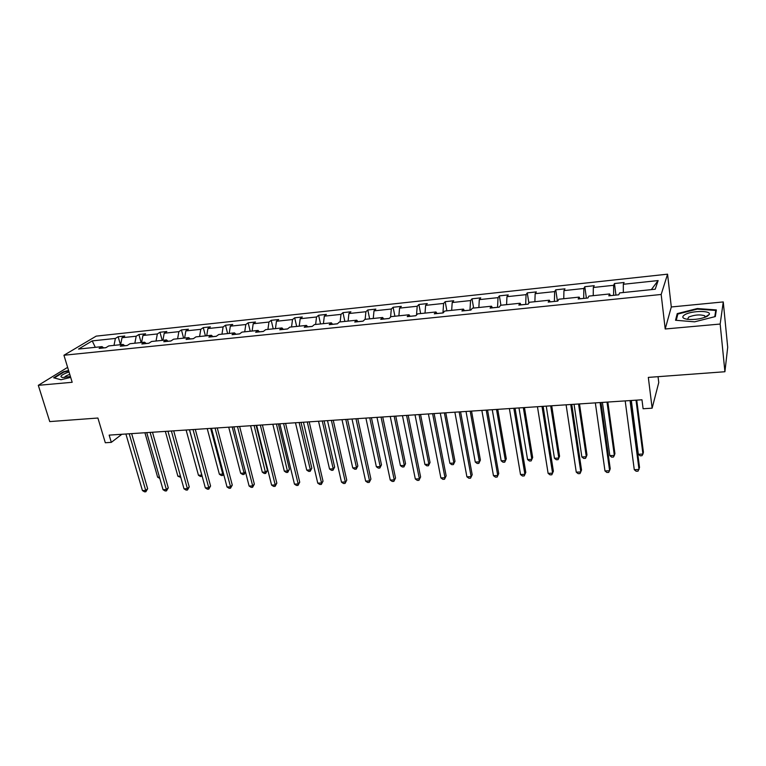 <?xml version="1.0" encoding="UTF-8"?>
<svg xmlns="http://www.w3.org/2000/svg" width="766" height="766" viewBox="0 0 766 766"><rect width="100%" height="100%" fill="white"/><g stroke="black" fill="none" stroke-linecap="round" stroke-linejoin="round"><path stroke-width="1.15" d="M723.257 301.928L671.303 306.975L665.204 328.987L720.164 324.047L723.257 301.928L727.7 347.257L724.914 371.74L648.323 377.399L652.134 408.182L658.76 382.531L658.051 376.68M720.164 324.047L724.914 371.74M67.628 367.354L38.3 385.327L49.742 421.587L97.904 418.025L105.315 442.738L111.319 442.365L121.871 434.274M667.559 274.171L96.19 336.13L63.942 355.242L661.173 294.47L667.559 274.171L671.303 306.975M105.957 347.649L103.697 347.888M114 345.38L115.388 338.428L118.156 336.734L120.434 344.71M95.3 347.324L92.226 340.899L115.388 338.428M120.635 344.69L122.014 337.72L124.762 336.025L118.156 336.734M122.014 337.72L136.185 336.217L138.885 334.512L141.136 342.565M141.586 342.517L142.926 335.489L145.607 333.794L138.885 334.512M142.926 335.489L157.336 333.957L159.97 332.252L162.191 340.382M162.919 340.305L164.202 333.229L166.816 331.515L159.97 332.252M164.202 333.229L178.871 331.659L181.437 329.945L183.62 338.16M184.616 338.055L185.851 330.912L188.398 329.208L181.437 329.945M185.851 330.912L200.788 329.323L203.277 327.609L205.432 335.891M206.715 335.757L207.892 328.566L210.363 326.852L203.277 327.609M207.892 328.566L223.097 326.948L225.52 325.224L227.626 333.593M229.206 333.43L230.336 326.172L232.73 324.449L225.52 325.224M230.336 326.172L245.819 324.525L248.155 322.792L250.223 331.247M252.119 331.046L253.192 323.74L255.499 322.007L248.155 322.792M253.192 323.74L268.952 322.055L271.212 320.322L273.242 328.853M275.444 328.633L276.459 321.26L278.69 319.527L271.212 320.322M276.459 321.26L292.516 319.546L294.69 317.813L296.672 326.431M299.219 326.163L300.167 318.733L302.311 316.99L294.69 317.813M300.167 318.733L316.53 316.99L318.608 315.247L320.542 323.951M323.424 323.654L324.315 316.157L326.364 314.414L318.608 315.247M324.315 316.157L340.985 314.376L342.976 312.633L344.863 321.423M348.099 321.088L348.923 313.533L350.885 311.781L342.976 312.633M348.923 313.533L365.909 311.724L367.804 309.971L369.643 318.857M373.253 318.484L374 310.862L375.857 309.11L367.804 309.971M374 310.862L391.311 309.014L393.111 307.262L394.902 316.234M398.885 315.822L399.565 308.133L401.327 306.381L393.111 307.262M399.565 308.133L417.211 306.247L418.906 304.495L420.639 313.562M425.015 313.112L425.618 305.356L427.275 303.595L418.906 304.495M425.618 305.356L443.619 303.432L445.199 301.68L446.875 310.843M451.672 310.345L452.199 302.522L453.74 300.76L445.199 301.68M452.199 302.522L470.554 300.569L472.019 298.797L473.637 308.066M478.855 307.52L479.296 299.63L480.722 297.869L472.019 298.797M479.296 299.63L498.024 297.639L499.375 295.868L500.926 305.232M506.585 304.648L506.948 296.681L508.251 294.92L499.375 295.868M506.948 296.681L526.05 294.651L527.276 292.88L528.885 303.097M534.879 301.708L535.156 293.675L536.334 291.903L527.276 292.88M535.156 293.675L554.651 291.597L555.743 289.826L557.428 301.134M563.757 298.711L563.939 290.611L564.992 288.83L555.743 289.826M563.939 290.611L583.836 288.485L584.793 286.714L586.392 298.146M593.238 295.657L593.324 287.48L594.234 285.699L584.793 286.714M593.324 287.48L613.633 285.306L614.456 283.535L615.96 295.101M623.332 292.535L623.323 284.282L624.089 282.501L614.456 283.535M623.323 284.282L658.128 280.567L655.217 289.222L619.589 292.918L618.765 294.805L608.807 295.839L609.679 293.952L588.891 296.107L587.924 297.993L578.177 298.999L579.192 297.112L558.845 299.219L557.734 301.105L548.197 302.091L549.346 300.205L529.43 302.273L528.176 304.15L518.831 305.117L520.124 303.24L500.61 305.27L499.231 307.137L490.077 308.085L491.494 306.209L472.383 308.191L470.87 310.067L461.908 310.986L463.449 309.119L444.72 311.063L443.093 312.93L434.303 313.83L435.969 311.973L417.614 313.878L415.861 315.736L407.253 316.626L409.034 314.769L391.033 316.636L389.176 318.484L380.74 319.355L382.627 317.507L364.98 319.336L363.017 321.184L354.744 322.036L356.736 320.198L339.434 321.988L337.366 323.836L329.246 324.669L331.343 322.831L314.376 324.593L312.212 326.431L304.246 327.245L306.438 325.416L289.787 327.139L287.528 328.968L279.724 329.773L282.012 327.944L265.668 329.648L263.322 331.467L255.653 332.262L258.037 330.433L241.999 332.099L239.566 333.919L232.041 334.694L234.501 332.875L218.76 334.512L216.251 336.322L208.869 337.088L211.406 335.278L195.952 336.877L193.358 338.687L186.109 339.434L188.733 337.624L173.566 339.204L170.885 341.004L163.771 341.732L166.471 339.932L151.572 341.483L148.824 343.273L141.834 344.001L144.602 342.201L129.971 343.723L127.156 345.514L120.291 346.222L123.125 344.432L108.753 345.926L105.871 347.707L99.13 348.406L102.031 346.625L78.534 349.057L92.226 340.899M652.134 408.182L643.105 408.747L641.965 399.785L109.155 435.117L111.319 442.365M124.82 345.753L123.125 344.432M127.242 345.456L124.762 345.715M134.835 343.216L136.185 336.217M146.258 343.541L144.602 342.201M148.91 343.216L146.201 343.503M156.044 341.023L157.336 333.957M168.089 341.291L166.471 339.932M170.971 340.947L168.032 341.243M177.616 338.783L178.871 331.659M190.313 339.003L188.733 337.624M193.444 338.629L190.265 338.955M199.591 336.504L200.788 329.323M212.948 336.667L211.406 335.278M216.328 336.264L212.9 336.619M221.958 334.177L223.097 326.948M235.995 334.282L234.501 332.875M239.643 333.861L235.947 334.244M244.727 331.812L245.819 324.525M259.483 331.86L258.037 330.433M263.399 331.41L259.435 331.822M267.928 329.409L268.952 322.055M283.41 329.399L282.012 327.944M287.604 328.911L283.372 329.351M291.549 326.958L292.516 319.546M307.798 326.881L306.438 325.416M312.279 326.364L307.76 326.833M315.621 324.458L316.53 316.99M332.655 324.315L331.343 322.831M337.433 323.769L332.616 324.267M340.142 321.911L340.985 314.376M357.99 321.701L356.736 320.198M363.074 321.126L357.952 321.653M365.133 319.326L365.909 311.724M383.833 319.039L382.627 317.507M389.233 318.426L383.795 318.991M390.574 317.095L391.311 309.014M410.174 316.32L409.034 314.769M415.919 315.678L410.145 316.272M416.503 315.056L417.211 306.247M437.051 313.553L435.969 311.973M442.968 312.94L437.022 313.505M442.949 312.892L443.619 303.432M464.474 310.718L463.449 309.119M469.989 310.153L464.445 310.67M469.979 310.096L470.554 300.569M492.452 307.836L491.494 306.209M497.565 307.31L492.423 307.788M497.555 307.252L498.024 297.639M521.014 304.887L520.124 303.24M525.696 304.408L520.985 304.839M525.687 304.351L526.05 294.651M550.17 301.881L549.346 300.205M554.402 301.45L550.141 301.833M554.393 301.392L554.651 291.597M579.939 298.817L579.192 297.112M583.702 298.424L579.91 298.759M583.702 298.367L583.836 288.485M610.339 295.676L609.679 293.952M613.623 295.341L610.32 295.619M613.614 295.283L613.633 285.306M665.204 328.987L661.173 294.47M38.3 385.327L72.176 382.282L63.942 355.242M651.349 289.625L658.128 280.567M103.755 347.927L102.031 346.625M675.526 320.255L694.59 321.835L715.32 316.569L716.354 309.924L697.328 308.545L677.23 313.62L675.526 320.255M68.595 370.514L63.473 371.759L53.668 377.791L61.012 379.745L70.683 377.379M706.08 316.875L705.534 316.837M677.45 315.582L677.23 313.62M697.395 309.119L697.328 308.545M630.035 400.58L639.026 469.501L634.277 469.702L625.2 400.896M630.811 400.532L639.533 467.519L638.04 471.157L636.144 471.243L634.277 469.702M631.328 400.494L638.327 454.276L642.942 454.056L643.421 452.189L636.738 400.139M638.327 454.276L640.127 455.789L641.975 455.703L642.942 454.056L636.019 400.178M600.084 402.562L609.631 470.755L604.977 470.946L595.345 402.878M600.975 402.504L610.243 468.782L608.721 472.392L606.863 472.469L604.977 470.946M570.747 404.505L580.829 471.971L576.262 472.162L566.103 404.821M571.752 404.438L581.528 470.027L579.986 473.589L578.167 473.666L576.262 472.162M602.411 402.409L609.822 455.636L614.351 455.416L614.916 453.568L607.84 402.054M609.822 455.636L611.641 457.13L613.451 457.043L614.351 455.416L607.007 402.102M574.06 404.295L581.863 456.967L586.306 456.756L586.976 454.908L579.498 403.931M581.863 456.967L583.711 458.441L585.483 458.365L586.306 456.756L578.56 403.988M707.229 316.32L709.306 314.424C711.298 310.383 691.832 310.594 685.015 314.596C681.386 316.846 682.238 318.436 687.581 319.345C695.001 319.891 701.551 318.886 707.229 316.32M705.189 317.239L704.72 315.764C700 314.319 694.657 314.749 688.701 317.057L687.504 319.336M676.244 320.312L677.843 314.041L697.328 309.119L715.76 310.45L714.774 316.712M715.961 312.451L715.76 310.45M69.036 371.979L66.604 372.812C60.753 375.273 59.47 376.834 62.745 377.504L70.424 376.527M69.773 374.402L68.48 374.861C65.876 375.886 64.574 376.767 64.583 377.504M61.021 379.735L54.29 377.954L63.779 372.104L68.71 370.897M542.002 406.411L552.583 473.168L548.111 473.359L537.454 406.717M543.123 406.344L553.387 471.234L551.826 474.767L550.036 474.843L548.111 473.359M546.254 406.133L554.45 458.269L558.807 458.068L559.563 456.239L551.721 405.769M554.45 458.269L556.317 459.734L558.05 459.657L558.807 458.068L550.677 405.836M513.833 408.288L524.902 474.345L520.516 474.527L509.371 408.575M515.058 408.201L525.792 472.421L524.203 475.925L522.45 476.002L520.516 474.527M525.792 472.421L524.203 475.925M518.994 407.943L527.563 459.552L531.834 459.351L532.676 457.532L524.471 407.579M532.676 457.532L531.144 460.921L531.834 459.351L523.331 407.656M531.144 460.921L529.43 460.998L527.563 459.552M486.228 410.116L497.756 475.495L493.457 475.676L481.852 410.404M487.549 410.03L498.733 473.589L497.124 477.065L495.411 477.132L493.457 475.676M498.733 473.589L497.124 477.065M492.26 409.714L501.175 460.816L505.368 460.615L506.288 458.815L497.747 409.35M506.288 458.815L504.737 462.166L505.368 460.615L496.512 409.437M504.737 462.166L503.061 462.243L501.175 460.816M459.16 411.907L471.128 476.624L466.906 476.806L454.87 412.194M460.577 411.811L472.191 474.738L470.563 478.175L468.878 478.243L466.906 476.806M472.191 474.738L470.563 478.175M466.025 411.457L475.274 462.051L479.392 461.85L480.397 460.06L471.53 411.093M480.397 460.06L478.827 463.392L479.392 461.85L470.2 411.179M478.827 463.392L477.18 463.468L475.274 462.051M432.608 413.669L445.008 477.735L440.871 477.907L428.405 413.946M434.121 413.573L446.147 475.858L444.5 479.267L442.853 479.334L440.871 477.907M446.147 475.858L444.5 479.267M440.287 413.161L449.862 463.258L453.903 463.066L454.985 461.285L445.802 412.797M454.985 461.285L453.395 464.589L453.903 463.066L444.385 412.884M453.395 464.589L451.777 464.665L449.862 463.258M406.583 415.392L419.385 478.827L415.316 478.999L402.456 415.67M408.182 415.287L420.601 476.959L418.935 480.339L417.317 480.406L415.316 478.999M420.601 476.959L418.935 480.339M415.028 414.837L424.91 464.445L428.883 464.263L430.032 462.492L420.553 414.473M430.032 462.492L428.424 465.766L428.883 464.263L419.05 414.569M428.424 465.766L426.844 465.833L424.91 464.445M381.047 417.087L394.231 479.889L390.248 480.062L376.996 417.355M382.732 416.972L395.524 478.041L393.848 481.383L392.249 481.45L390.248 480.062M395.524 478.041L393.848 481.383M390.239 416.474L400.417 465.613L404.314 465.431L405.53 463.679L395.773 416.11M405.53 463.679L403.912 466.915L404.314 465.431L394.184 416.216M403.912 466.915L402.361 466.992L400.417 465.613M355.989 418.753L369.547 480.943L365.641 481.105L352.015 419.012M357.76 418.629L370.916 479.104L369.222 482.417L367.651 482.484L365.641 481.105M370.916 479.104L369.222 482.417M365.899 418.092L376.365 466.762L380.185 466.58L381.478 464.838L371.433 417.729M381.478 464.838L379.84 468.055L380.185 466.58L369.767 417.834M379.84 468.055L378.318 468.122L376.365 466.762M331.4 420.381L345.322 481.967L341.483 482.13L327.503 420.639M333.248 420.256L346.749 480.138L345.045 483.432L343.503 483.499L341.483 482.13M346.749 480.138L345.045 483.432M342 419.672L352.733 467.892L356.496 467.71L357.846 465.977L347.544 419.308M357.846 465.977L356.2 469.165L356.496 467.71L345.801 419.423M356.2 469.165L354.696 469.232L352.733 467.892M307.271 421.98L321.529 482.973L317.756 483.135L303.441 422.229M309.196 421.855L323.022 481.163L321.529 482.973L321.308 484.428L319.795 484.485L317.756 483.135M323.022 481.163L321.308 484.428M318.532 421.233L329.524 468.993L333.22 468.821L334.637 467.107L324.075 420.869M334.637 467.107L332.971 470.257L333.22 468.821L322.266 420.984M332.971 470.257L331.496 470.334L329.524 468.993M283.583 423.55L298.166 483.968L294.46 484.122L279.829 423.799M285.584 423.416L299.726 482.168L298.166 483.968L297.993 485.405L296.509 485.462L294.46 484.122M299.726 482.168L297.993 485.405M295.475 422.765L306.726 470.085L310.354 469.912L311.829 468.208L301.028 422.392M311.829 468.208L310.153 471.339L310.354 469.912L299.142 422.516M310.153 471.339L308.708 471.406L306.726 470.085M260.325 425.092L275.224 484.945L271.585 485.098L256.639 425.341M262.393 424.958L276.842 483.155L275.224 484.945L275.099 486.362L273.644 486.42L271.585 485.098M276.842 483.155L275.099 486.362M272.83 424.259L284.32 471.147L287.882 470.985L289.414 469.29L278.384 423.895M289.414 469.29L287.729 472.392L276.44 424.019M287.729 472.392L286.302 472.459L284.32 471.147M237.489 426.605L252.684 485.893L249.113 486.046L233.869 426.844M239.624 426.461L254.36 484.122L252.684 485.893L252.598 487.3L251.171 487.358L249.113 486.046M254.36 484.122L252.598 487.3M250.587 425.743L262.298 472.201L265.802 472.038L267.391 470.353L256.131 425.369M267.391 470.353L265.697 473.436L254.12 425.503M265.697 473.436L264.289 473.493L262.298 472.201M215.064 428.098L230.547 486.841L227.033 486.985L211.502 428.328M217.257 427.945L232.27 485.079L230.547 486.841L230.499 488.229L229.101 488.287L227.033 486.985M232.27 485.079L230.499 488.229M228.718 427.189L240.648 473.235L244.095 473.072L232.194 426.959M245.484 471.971L244.028 474.451L242.659 474.518L240.648 473.235M244.028 474.451L244.095 473.072L245.426 471.722M193.032 429.554L208.783 487.76L205.336 487.904L189.537 429.783M195.292 429.4L210.573 486.017L208.783 487.76L208.792 489.139L207.414 489.196L205.336 487.904M210.573 486.017L208.792 489.139M207.232 428.615L219.373 474.25L222.762 474.087L210.65 428.385M223.653 474.24L222.734 475.456L221.384 475.523L219.373 474.25M222.734 475.456L223.442 473.417M171.383 430.99L187.402 488.67L184.003 488.813L167.946 431.22M173.7 430.837L189.24 486.937L187.402 488.67L187.45 490.029L186.09 490.087L184.003 488.813M189.24 486.937L187.45 490.029M186.109 430.013L198.451 475.246L201.784 475.083L189.47 429.793M202.128 476.126L200.472 476.509L198.451 475.246M201.803 476.442L201.831 475.035M150.117 432.397L166.385 489.56L163.043 489.704L146.737 432.627M152.491 432.244L168.271 487.837L166.385 489.56L166.471 490.91L165.13 490.968L163.043 489.704M168.271 487.837L166.471 490.91M165.341 431.392L177.884 476.222L180.46 476.107M180.833 477.429L177.884 476.222M129.215 433.786L145.722 490.432L142.438 490.575L125.892 434.006M131.637 433.623L147.656 488.727L145.722 490.432L145.846 491.772L144.535 491.829L142.438 490.575M147.656 488.727L145.846 491.772M144.918 432.742L157.643 477.189L159.452 477.103M159.826 478.424L157.643 477.189M705.333 316.961L709.306 314.424M704.883 317.354L704.72 315.764"/></g></svg>
